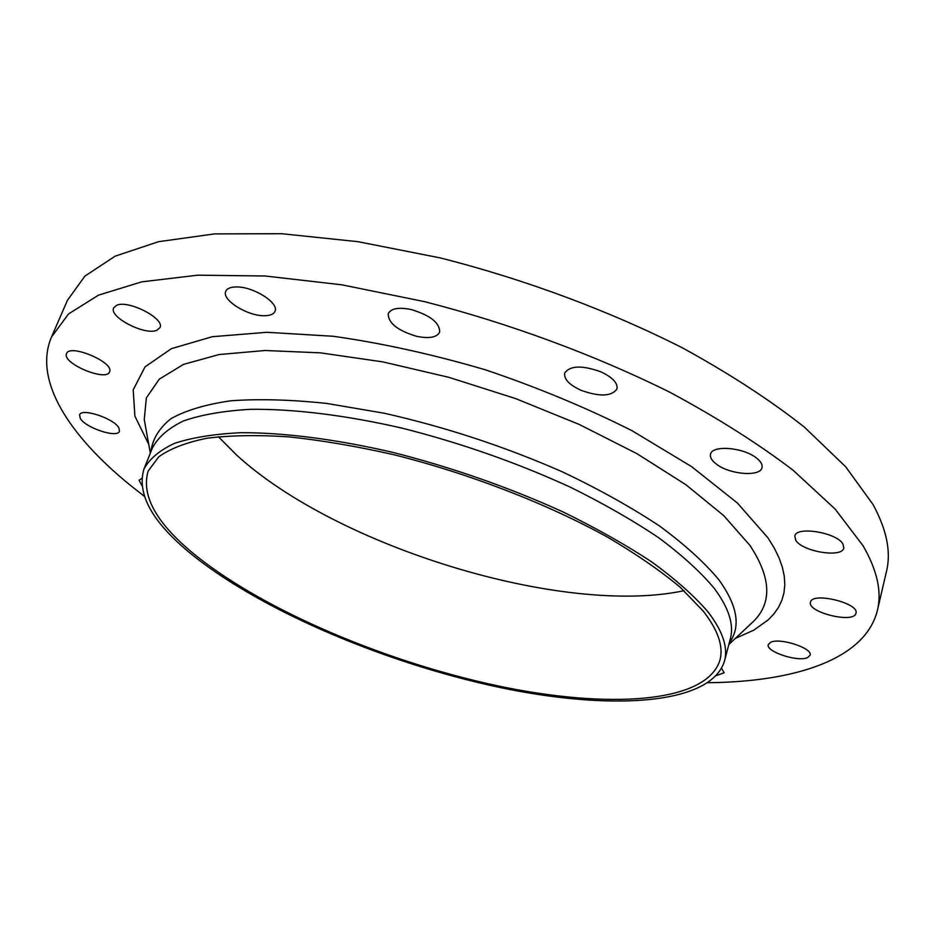 <?xml version="1.0" encoding="UTF-8"?>
<svg xmlns="http://www.w3.org/2000/svg" width="935" height="935" viewBox="0 0 935 935"><rect width="100%" height="100%" fill="white"/><g stroke="black" fill="none" stroke-linecap="round" stroke-linejoin="round"><path stroke-width="1.4" d="M600.773 371.779C581.979 365.117 569.964 365.538 564.717 373.053C563.793 379.084 569.24 384.846 581.056 390.316C599.662 396.943 611.642 396.487 616.983 388.925C617.93 383.011 612.519 377.296 600.773 371.779M411.178 309.52C398.626 307.031 390.982 308.41 388.259 313.657C388.083 322.996 397.515 330.534 416.566 336.296C429.142 338.856 436.844 337.465 439.649 332.135C439.882 322.891 430.392 315.352 411.178 309.52M236.426 286.952C230.594 286.987 227.03 288.447 225.756 291.334C221.455 299.761 247.132 315.96 263.986 315.714C269.993 315.75 273.674 314.265 274.995 311.285C279.378 303.057 253.432 286.519 236.426 286.952M116.478 305.383L113.673 307.895C108.612 317.023 145.147 335.794 156.893 330.265L159.967 327.612C165.238 318.66 127.955 299.457 116.478 305.383M66.408 353.979C62.727 363.785 106.543 381.877 109.547 371.861L109.617 371.674C114.234 362.254 69.587 343.425 66.549 353.582L66.408 353.979M80.223 418.296C85.19 427.809 117.576 438.503 119.458 431.245L118.955 428.055C114.526 418.635 81.415 407.555 79.604 414.883L80.223 418.296M716.444 675.549L724.122 672.756L721.61 668.35M807.665 657.574L810.119 655.225C813.041 648.2 779.556 637.319 770.51 642.357L768.278 644.601C765.449 651.59 798.104 662.354 807.665 657.574M855.876 613.535L855.969 613.208C859.592 603.145 812.153 591.645 810.505 602.105L810.47 602.222C806.882 612.144 853.211 623.75 855.876 613.535M755.866 457.566C742.355 447.14 711.932 445.037 710.542 454.223C709.817 457.472 711.944 460.897 716.923 464.508C730.422 474.688 760.424 476.908 762.002 467.617C762.703 464.485 760.658 461.13 755.866 457.566M842.984 544.112C837.059 532.506 795.907 525.821 794.808 536.129L795.755 540.22C802.113 551.662 842.423 558.253 843.802 547.933L842.984 544.112M708.134 682.702C795.428 681.907 865.565 659.198 877.439 610.193L886.52 571.238C891.242 551.942 886.719 529.678 872.963 504.409L845.661 466.752L804.275 427.026C769.926 399.97 729.358 373.603 682.585 347.937C608.884 310.619 524.629 279.261 440.081 257.873L357.988 241.686L281.751 233.715L214.524 233.902L158.564 241.686L115.204 256.132L84.91 276.094L67.425 300.345L51.495 337.032C33.099 380.229 69.038 435.5 130.327 485.3L144.177 496.181M877.439 610.193C881.962 591.75 877.182 570.268 863.063 545.771L835.177 509.119L793.09 470.247C758.215 443.658 717.087 417.641 669.717 392.174C595.092 355.09 509.937 323.568 424.63 301.666L341.894 284.824L265.201 276L197.717 275.182L141.723 281.856L98.514 295.144L68.535 313.938L51.495 337.032M194.445 556.594C265.037 612.273 386.389 663.184 498.273 687.143C609.503 710.822 710.81 705.493 724.473 661.138C728.236 647.382 722.65 630.856 707.725 611.56C693.98 595.688 675.374 579.186 651.882 562.029C625.76 544.778 595.864 527.948 562.192 511.538C508.558 487.24 452.376 467.593 393.647 452.575C336.565 439.275 284.03 432.566 241.136 432.695C214.466 433.945 192.283 437.498 174.6 443.319C159.651 450.273 149.425 458.886 143.92 469.136C136.416 494.755 153.258 523.916 194.445 556.594M703.213 611.069L680.236 587.285C660.344 570.677 636.069 553.941 607.411 537.076C546.952 503.649 469.358 473.601 393.822 454.714C356.492 446.252 321.336 440.28 288.354 436.82C257.254 434.845 230.08 435.324 206.834 438.258C186.159 442.489 170.147 448.671 158.775 456.806L148.139 471.088C140.776 496.204 157.267 524.827 197.624 556.944C267.013 611.794 386.716 662.062 497.058 685.706C606.768 709.092 706.486 703.786 719.927 660.18C723.655 646.564 718.08 630.19 703.213 611.069M218.381 436.715L236.578 455.041C336.6 546.765 562.905 616.504 684.011 590.71M141.699 478.463L139.116 480.216L141.769 485.487M735.331 638.406L753.727 630.202L768.278 619.835L773.97 613.851L778.516 607.329L781.87 600.293L783.986 592.743L784.804 584.702L784.278 576.194L782.373 567.229L779.042 557.833L774.262 548.062L768.009 537.929L737.446 503.065L691.608 466.635L632.118 430.755C586.584 407.789 537.718 387.487 485.522 369.851C432.882 354.377 382.123 343.18 333.246 336.273L267.001 332.287L212.327 336.705L171.374 348.661L145.054 366.859L133.202 389.848L134.897 416.145L148.758 444.417M749.858 624.779L753.774 621.109C772.287 602.561 770.989 577.304 749.882 545.339L723.76 515.652L685.799 484.646L637.062 453.744L579.443 424.537L515.629 398.591L448.882 377.331L382.707 361.857L320.483 352.857L265.178 350.496L219.035 354.552L183.505 364.393L159.277 379.166L146.363 397.878L144.259 419.534L145.217 424.817M729.218 643.07C741.104 626.847 737.61 605.693 718.746 579.63C704.359 562.356 684.572 544.427 659.362 525.879C631.265 507.284 599.09 489.344 562.847 472.058C505.099 446.649 445.527 427.038 384.121 413.212L326.724 403.429C290.785 399.631 258.843 398.754 230.898 400.788C205.747 404.387 185.749 410.36 170.906 418.716C159.114 428.195 152.44 439.228 150.874 451.804M724.473 661.138L730.328 638.85C734.197 624.673 728.774 607.75 714.036 588.068C700.479 571.916 682.047 555.156 658.766 537.789C632.866 520.351 603.192 503.392 569.742 486.901C516.471 462.533 460.604 442.945 402.143 428.16C345.307 415.093 292.924 408.759 250.089 409.331C223.43 410.897 201.224 414.766 183.482 420.925C168.464 428.23 158.132 437.171 152.498 447.76L143.92 469.136M145.229 424.934L150.336 453.148M728.856 644.484L749.776 624.861"/></g></svg>
